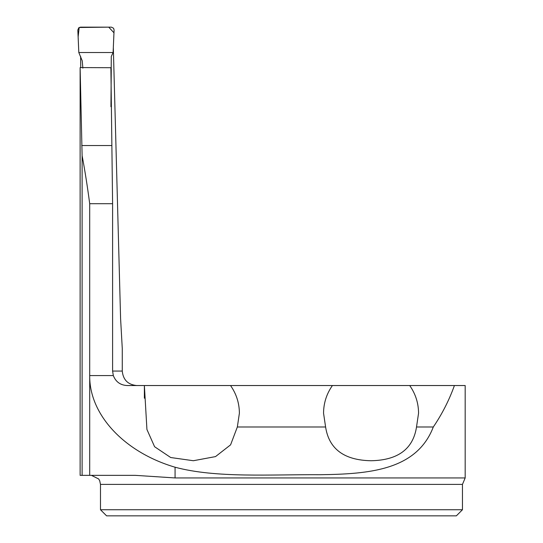 <?xml version="1.0" encoding="UTF-8"?>
<svg xmlns="http://www.w3.org/2000/svg" width="543" height="543" viewBox="0 0 543 543"><rect width="100%" height="100%" fill="white"/><g stroke="black" fill="none" stroke-linecap="round" stroke-linejoin="round"><path stroke-width="0.81" d="M462.46 509.741L456.351 515.85L106.591 515.85L100.482 509.741L462.46 509.741L462.46 484.404L465.175 477.942L175.07 477.942L135.404 475.356L80.12 475.356L80.12 67.787L82.115 155.692C84.891 170.366 87.416 186.371 89.704 203.706L89.704 375.586C89.208 414.662 124.252 452.278 175.07 467.218C215.999 478.227 270.387 474.385 320.221 474.711C369.613 474.093 416.786 470.048 433.314 426.981C442.097 414.058 449.129 400.245 454.416 385.537L332.411 385.537C326.587 393.831 323.635 403.042 323.547 413.175L325.596 426.981C328.983 448.993 344.14 460.247 371.079 460.742C397.999 460.22 413.142 448.966 416.515 426.981L433.314 426.981M80.622 56.404L80.731 67.583M136.748 385.537C127.965 384.695 123.139 379.869 122.263 371.059L122.263 348.362L120.594 318.66L113.324 47.499M80.126 67.583L110.894 67.705L112.598 203.706L112.598 371.059L113.324 375.586C115.788 381.865 120.383 385.177 127.11 385.537L144.377 385.537L146.929 429.479L154.599 446.733L170.712 457.525L193.362 460.729L215.523 456.595L230.585 444.846L237.345 426.981L325.596 426.981M111.261 69.273L110.942 106.727M144.377 385.632L144.377 398.195L144.377 385.537L332.411 385.537M465.175 477.942L465.175 385.537L454.416 385.537M230.531 385.537C236.354 393.831 239.307 403.042 239.395 413.175L237.345 426.981M416.515 426.981L418.565 413.175C418.477 403.042 415.524 393.831 409.7 385.537M111.043 97.367L111.274 56.452L113.107 52.522L78.81 52.522L82.224 60.789L82.869 68.16M78.81 52.522L77.825 29.98L78.823 27.727L80.479 27.15L111.43 27.15L113.568 28.236L114.091 29.994L113.107 52.522L113.962 32.797L108.729 27.15L79.176 27.489L78.138 36.856L78.565 46.718M78.579 47.227L78.81 52.522L113.107 52.522M82.115 155.692L82.115 475.356M112.598 371.059L122.263 371.059M112.598 203.706L89.704 203.706M113.324 375.586L89.704 375.586L89.704 475.356M81.735 145.538L111.878 145.538M462.46 484.404L100.482 484.404L100.482 509.741M175.07 477.942L175.07 467.218M100.482 484.404L99.708 480.745L98.67 478.967L91.434 475.356"/></g></svg>

